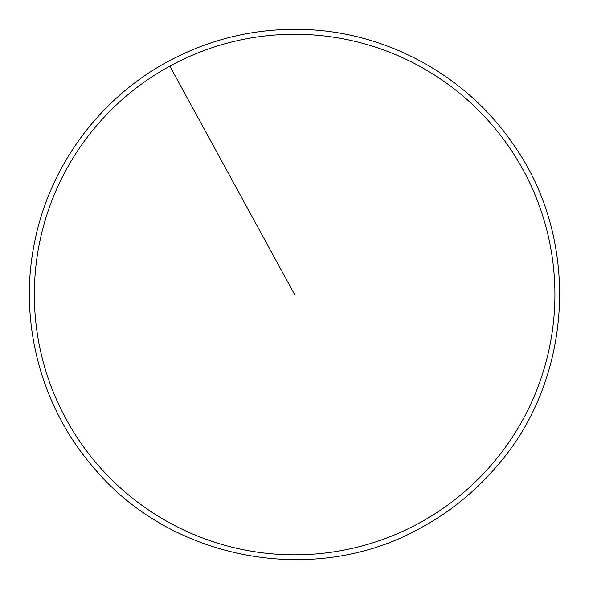 <?xml version="1.0" encoding="UTF-8"?>
<svg xmlns="http://www.w3.org/2000/svg" width="589" height="589" viewBox="0 0 589 589"><rect width="100%" height="100%" fill="white"/><g stroke="black" fill="none" stroke-linecap="round" stroke-linejoin="round"><path stroke-width="0.88" d="M169.846 66.13A260.286 260.286 0 0 0 66.211 419.339A260.286 260.286 0 0 0 419.42 522.973A260.286 260.286 0 0 0 523.054 169.765A260.286 260.286 0 0 0 169.846 66.13L294.633 294.552M167.467 61.786C209.978 38.822 255.376 28.051 303.666 29.465C385.795 31.732 465.42 74.965 512.047 142.619C581.203 238.118 574.172 379.191 495.864 467.349C474.793 491.815 450.106 511.804 421.798 527.324C315.557 587.925 169.949 560.927 92.488 466.282C39.824 405.055 17.972 319.002 35.045 240.076C50.367 165.089 100.108 98.12 167.467 61.786"/></g></svg>
